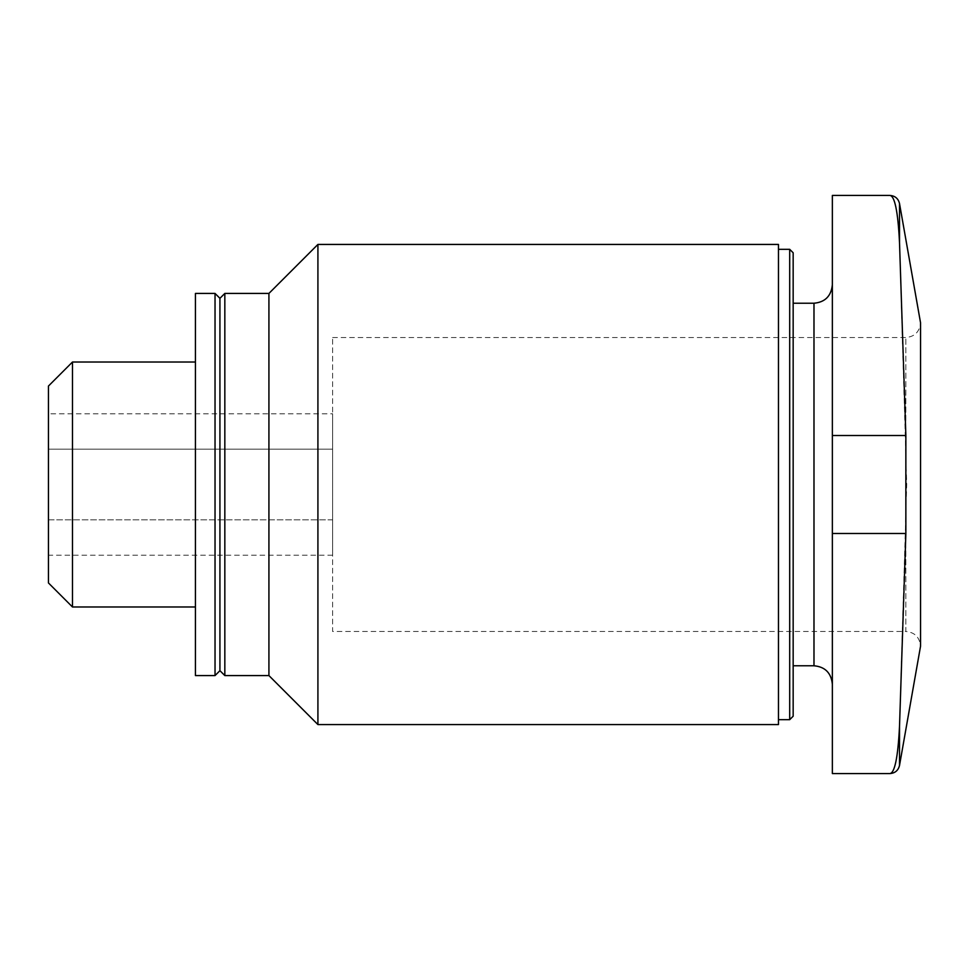 <?xml version="1.0" encoding="UTF-8"?>
<svg xmlns="http://www.w3.org/2000/svg" width="969" height="969" viewBox="0 0 969 969"><rect width="100%" height="100%" fill="white"/><g stroke="black" fill="none" stroke-linecap="round" stroke-linejoin="round"><path stroke-width="0.73" stroke-dasharray="4.84 3.63" d="M899.511 203.526L899.511 242.541L906.718 484.5L899.511 726.459L899.511 765.474M332.621 337.515L905.858 337.515C914.7 336.727 919.593 331.822 920.55 322.822L920.55 646.178C919.593 637.178 914.7 632.272 905.858 631.485L905.858 337.515L905.858 631.485L332.621 631.485L332.621 337.515L332.621 631.485M889.869 773.565C894.738 773.153 897.96 757.455 899.511 726.459M899.511 242.541C897.96 211.617 894.75 195.908 889.869 195.435M832.359 484.5L832.359 684.15L832.359 484.5M832.359 773.565L832.359 195.435M332.621 519.856L332.621 449.144L332.621 555.213L332.621 519.856L48.45 519.856L48.45 555.213L48.45 413.787L48.45 519.856L332.621 519.856M332.621 413.787L332.621 449.144L332.621 413.787L48.45 413.787M48.45 386.05L48.45 582.95M793.163 252.788L793.163 716.212M789.699 249.324L789.699 719.676M778.47 244.43L778.47 724.57M317.917 244.43L317.917 724.57M268.922 293.425L268.922 675.575M224.832 293.425L224.832 675.575M219.927 298.319L219.927 670.681M215.033 293.425L215.033 675.575M195.435 293.425L195.435 675.575M195.435 484.5L195.435 606.982L195.435 484.5M72.481 362.018L72.481 606.982M332.621 449.144L48.45 449.144L332.621 449.144M332.621 555.213L48.45 555.213M813.984 303.224L813.984 665.776M832.359 533.495L905.858 533.495M832.359 435.505L905.858 435.505"/><path stroke-width="1.45" d="M899.511 765.474L920.55 646.178L920.55 322.822L899.511 203.526L899.511 242.541L905.858 435.505L905.858 533.495L899.511 726.459C897.948 757.383 894.738 773.092 889.869 773.565C895.041 773.201 898.251 770.5 899.511 765.474L899.511 726.459M889.869 773.565L832.359 773.565L832.359 195.435L889.869 195.435C894.75 195.847 897.972 211.545 899.511 242.541M72.481 606.982L48.45 582.95L48.45 386.05L72.481 362.018L72.481 606.982L195.435 606.982M789.699 249.324L789.699 719.676L793.163 716.212L793.163 252.788L789.699 249.324L778.47 249.324M778.47 724.57L778.47 244.43L317.917 244.43L317.917 724.57L778.47 724.57M317.917 724.57L268.922 675.575L268.922 293.425L317.917 244.43M268.922 675.575L224.832 675.575L224.832 293.425L268.922 293.425M224.832 675.575L219.927 670.681L219.927 298.319L224.832 293.425M215.033 675.575L215.033 293.425L195.435 293.425L195.435 675.575L215.033 675.575L219.927 670.681M832.359 684.15C831.172 672.886 825.043 666.769 813.984 665.776L813.984 303.224C825.043 302.231 831.172 296.114 832.359 284.85M832.359 533.495L905.858 533.495M832.359 435.505L905.858 435.505M889.869 195.435C895.041 195.799 898.251 198.5 899.511 203.526M813.984 303.224L793.163 303.224M813.984 665.776L793.163 665.776M789.699 719.676L778.47 719.676M219.927 298.319L215.033 293.425M195.435 362.018L72.481 362.018"/></g></svg>
